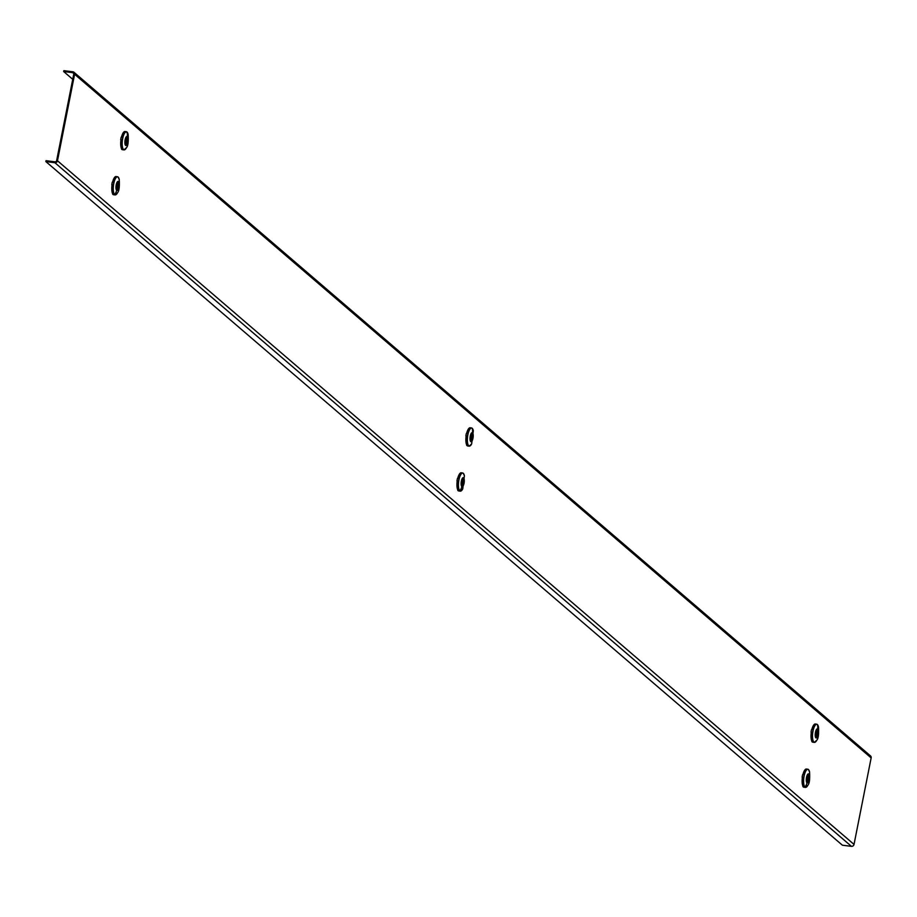 <?xml version="1.0" encoding="UTF-8"?>
<svg xmlns="http://www.w3.org/2000/svg" width="917" height="917" viewBox="0 0 917 917"><rect width="100%" height="100%" fill="white"/><g stroke="black" fill="none" stroke-linecap="round" stroke-linejoin="round"><path stroke-width="1.38" d="M45.85 161.575L842.391 845.21L851.434 846.345A2.292 2.121 -49.4 0 0 854.025 844.419L871.15 757.901A2.292 2.121 -49.4 0 0 870.497 755.895L73.956 72.26A2.292 2.121 -49.4 0 0 72.901 71.79L63.858 70.655L63.674 71.537L72.718 72.672A1.375 1.272 130.6 0 1 73.75 74.162L56.625 160.67A1.375 1.272 130.6 0 1 55.066 161.839L46.022 160.693L45.85 161.575L54.894 162.722A2.292 2.121 -49.4 0 0 57.484 160.784L74.609 74.277A2.292 2.121 -49.4 0 0 73.956 72.26M72.73 79.309L63.674 71.537M114.453 194.633A9.181 2.992 -82.8 0 1 113.8 194.759A9.181 2.992 -82.8 0 1 113.582 194.702L113.318 194.668A9.181 2.992 -82.8 0 1 112.951 194.438A9.181 2.992 -82.8 0 1 112.608 194.049L112.527 193.476M118.419 181.543A4.608 1.502 -82.8 0 1 118.866 187.114A4.608 1.502 -82.8 0 1 116.665 190.404A4.608 1.502 97.2 0 1 116.207 184.833A4.608 1.502 97.2 0 1 118.419 181.543M117.88 182.655L118.327 182.002L118.419 183.113L116.803 189.979L117.88 182.655M111.954 185.314L111.828 184.546A9.181 2.992 -82.8 0 1 112.034 183.331A9.181 2.992 -82.8 0 1 112.298 182.162L112.562 182.196A9.181 2.992 -82.8 0 1 116.104 176.534A9.181 2.992 -82.8 0 1 116.321 176.591L116.069 176.557M112.608 194.049L112.86 194.083A9.181 2.992 -82.8 0 1 112.092 184.581L111.828 184.546M459.612 490.87A9.181 2.992 -82.8 0 1 458.97 490.996A9.181 2.992 -82.8 0 1 458.741 490.939L458.489 490.904A9.181 2.992 -82.8 0 1 458.11 490.687A9.181 2.992 -82.8 0 1 457.766 490.297L457.698 489.724M463.578 477.791A4.608 1.502 -82.8 0 1 464.036 483.351A4.608 1.502 -82.8 0 1 461.824 486.64A4.608 1.502 97.2 0 1 461.377 481.07A4.608 1.502 97.2 0 1 463.578 477.791M463.051 478.892L463.486 478.238L463.578 479.35L461.973 486.216L463.051 478.892M457.125 481.551L456.998 480.795A9.181 2.992 -82.8 0 1 457.205 479.58A9.181 2.992 -82.8 0 1 457.468 478.399L457.721 478.433A9.181 2.992 -82.8 0 1 461.274 472.782A9.181 2.992 -82.8 0 1 461.492 472.828L461.228 472.805M457.766 490.297L458.03 490.331A9.181 2.992 -82.8 0 1 457.251 480.817L456.998 480.795M804.782 787.107A9.181 2.992 -82.8 0 1 804.129 787.233A9.181 2.992 -82.8 0 1 803.911 787.176L803.647 787.153A9.181 2.992 -82.8 0 1 803.281 786.924A9.181 2.992 -82.8 0 1 802.937 786.534L802.856 785.961M808.748 774.028A4.608 1.502 -82.8 0 1 809.195 779.599A4.608 1.502 -82.8 0 1 806.994 782.877A4.608 1.502 97.2 0 1 806.536 777.307A4.608 1.502 97.2 0 1 808.748 774.028M808.209 775.14L808.656 774.487L808.748 775.587L807.132 782.453L808.209 775.14M802.283 777.788L802.157 777.031A9.181 2.992 -82.8 0 1 802.375 775.816A9.181 2.992 -82.8 0 1 802.627 774.647L802.891 774.682A9.181 2.992 -82.8 0 1 806.433 769.019A9.181 2.992 -82.8 0 1 806.662 769.076L806.398 769.042M802.937 786.534L803.189 786.568A9.181 2.992 -82.8 0 1 802.421 777.066L802.157 777.031M120.872 140.29L120.746 139.533A9.181 2.992 -82.8 0 1 120.952 138.318A9.181 2.992 -82.8 0 1 121.216 137.137L121.468 137.172A9.181 2.992 -82.8 0 1 125.021 131.521A9.181 2.992 -82.8 0 1 125.239 131.567L126.317 131.681A9.181 2.992 97.2 0 0 122.339 139.453A9.181 2.992 97.2 0 0 123.417 149.62A9.181 2.992 97.2 0 0 124.013 149.895A9.181 2.992 97.2 0 0 124.746 149.735M123.359 149.609A9.181 2.992 -82.8 0 1 122.718 149.735A9.181 2.992 -82.8 0 1 122.5 149.677L122.248 149.654A9.181 2.992 -82.8 0 1 121.858 149.425A9.181 2.992 -82.8 0 1 121.514 149.035L121.778 149.07A9.181 2.992 -82.8 0 1 120.998 139.556L120.746 139.533M125.572 145.379A4.608 1.502 -82.8 0 1 125.125 139.808A4.608 1.502 -82.8 0 1 127.325 136.53A4.608 1.502 97.2 0 1 127.784 142.101A4.608 1.502 97.2 0 1 125.572 145.379M126.11 144.267L125.663 144.92L125.572 143.82L127.176 136.954L126.11 144.267L125.526 144.187M121.514 149.035L121.445 148.462M466.031 436.526L465.905 435.77A9.181 2.992 -82.8 0 1 466.123 434.555A9.181 2.992 -82.8 0 1 466.375 433.386L466.638 433.42A9.181 2.992 -82.8 0 1 470.18 427.758A9.181 2.992 -82.8 0 1 470.41 427.815L470.146 427.78M468.53 445.845A9.181 2.992 -82.8 0 1 467.876 445.971A9.181 2.992 -82.8 0 1 467.659 445.926L467.406 445.891A9.181 2.992 -82.8 0 1 467.028 445.662A9.181 2.992 -82.8 0 1 466.684 445.272L466.948 445.307A9.181 2.992 -82.8 0 1 466.168 435.804L465.905 435.77M470.742 441.616A4.608 1.502 -82.8 0 1 470.283 436.045A4.608 1.502 -82.8 0 1 472.496 432.767A4.608 1.502 97.2 0 1 472.954 438.337A4.608 1.502 97.2 0 1 470.742 441.616M471.269 440.515L470.834 441.169L470.742 440.057L472.335 433.191L471.269 440.515L470.696 440.435M466.684 445.272L466.604 444.699M811.201 732.775L811.075 732.007A9.181 2.992 -82.8 0 1 811.281 730.792A9.181 2.992 -82.8 0 1 811.545 729.623L811.809 729.657A9.181 2.992 -82.8 0 1 815.351 723.994A9.181 2.992 -82.8 0 1 815.568 724.052L815.316 724.017M817.242 724.441A9.181 2.992 97.2 0 0 816.646 724.166A9.181 2.992 97.2 0 0 812.68 731.938A9.181 2.992 97.2 0 0 813.746 742.094A9.181 2.992 -82.8 0 1 813.047 742.22A9.181 2.992 -82.8 0 1 812.829 742.162L812.588 742.128A9.181 2.992 -82.8 0 1 812.187 741.899A9.181 2.992 -82.8 0 1 811.854 741.509L812.107 741.544A9.181 2.992 -82.8 0 1 811.327 732.041L811.075 732.007M815.912 737.853A4.608 1.502 -82.8 0 1 815.454 732.293A4.608 1.502 -82.8 0 1 817.655 729.004A4.608 1.502 97.2 0 1 818.113 734.574A4.608 1.502 97.2 0 1 815.912 737.853M816.439 736.752L815.992 737.406L815.901 736.294L817.506 729.428L816.439 736.752L815.855 736.672M811.854 741.509L811.774 740.936M851.434 846.345L54.894 162.722M73.727 73.543L72.718 72.672M871.15 757.901L74.609 74.277M854.025 844.419L57.484 160.784M118.006 176.981A9.181 2.992 97.2 0 0 117.41 176.706A9.181 2.992 97.2 0 0 113.433 184.477A9.181 2.992 97.2 0 0 114.51 194.645A9.181 2.992 97.2 0 0 115.106 194.92A9.181 2.992 97.2 0 0 115.84 194.748M114.682 194.564A9.078 2.957 97.2 0 0 117.582 192.662C119.084 191.229 119.634 186.839 119.244 179.503A9.078 2.957 97.2 0 0 118.133 177.096A9.078 2.957 97.2 0 0 113.777 183.572A9.078 2.957 97.2 0 0 114.682 194.564A11.474 10.614 -49.4 0 0 116.665 190.404M117.812 183.033L118.419 183.113M117.193 189.292L116.608 189.211M463.165 473.229A9.181 2.992 97.2 0 0 462.569 472.943A9.181 2.992 97.2 0 0 458.592 480.714A9.181 2.992 97.2 0 0 459.669 490.882A9.181 2.992 97.2 0 0 460.265 491.157A9.181 2.992 97.2 0 0 460.999 490.996M459.841 490.801A9.078 2.957 97.2 0 0 462.741 488.899L464.403 475.751A9.078 2.957 97.2 0 0 463.303 473.344A9.078 2.957 97.2 0 0 458.947 479.82A9.078 2.957 97.2 0 0 459.841 490.801A11.474 10.614 -49.4 0 0 461.824 486.64M462.97 479.27L463.578 479.35M462.351 485.529L461.778 485.448M808.336 769.466A9.181 2.992 97.2 0 0 807.739 769.18A9.181 2.992 97.2 0 0 803.762 776.963A9.181 2.992 97.2 0 0 804.839 787.118A9.181 2.992 97.2 0 0 805.435 787.405A9.181 2.992 97.2 0 0 806.169 787.233M805.011 787.038A9.078 2.957 97.2 0 0 807.911 785.135C809.413 783.703 809.963 779.324 809.573 771.988A9.078 2.957 97.2 0 0 808.473 769.581A9.078 2.957 97.2 0 0 804.117 776.057A9.078 2.957 97.2 0 0 805.011 787.038A11.474 10.614 -49.4 0 0 806.994 782.877M808.141 775.507L808.748 775.587M807.522 781.765L806.949 781.697M126.913 131.968A9.181 2.992 97.2 0 0 126.317 131.681L128.151 134.49A9.078 2.957 97.2 0 0 127.05 132.082A9.078 2.957 97.2 0 0 122.695 138.559A9.078 2.957 97.2 0 0 123.589 149.54A9.078 2.957 97.2 0 0 126.489 147.637C127.99 146.204 128.552 141.826 128.151 134.49M127.05 132.082A11.474 10.614 130.6 0 1 127.325 136.53M126.729 138.008L127.325 138.089M472.083 428.205A9.181 2.992 97.2 0 0 471.487 427.918A9.181 2.992 97.2 0 0 467.51 435.701A9.181 2.992 97.2 0 0 468.587 445.857A9.181 2.992 97.2 0 0 469.183 446.143A9.181 2.992 97.2 0 0 469.917 445.971M472.221 428.319A9.078 2.957 97.2 0 0 467.865 434.796A9.078 2.957 97.2 0 0 468.759 445.777A9.078 2.957 97.2 0 0 471.659 443.885L473.321 430.726A9.078 2.957 97.2 0 0 472.221 428.319A11.474 10.614 130.6 0 1 472.496 432.767M471.888 434.245L472.496 434.326M817.379 724.556A9.078 2.957 97.2 0 0 813.024 731.032A9.078 2.957 97.2 0 0 813.929 742.025A9.078 2.957 97.2 0 0 816.829 740.122C818.319 738.689 818.881 734.299 818.491 726.963A9.078 2.957 97.2 0 0 817.379 724.556A11.474 10.614 130.6 0 1 817.655 729.004M813.746 742.094A9.181 2.992 97.2 0 0 814.353 742.38A9.181 2.992 97.2 0 0 815.087 742.208M817.058 730.494L817.655 730.574M117.582 192.662L115.106 194.92L113.8 194.759M116.104 176.534L118.087 177.027L119.244 179.503M462.741 488.899L460.265 491.157L458.97 490.996M461.274 472.782L463.257 473.264L464.403 475.751M807.911 785.135L805.435 787.405L804.129 787.233M806.433 769.019L808.416 769.501L809.573 771.988M126.489 147.637L124.013 149.895L122.718 149.735M473.321 430.726L472.163 428.239L470.18 427.758M471.659 443.885L469.183 446.143L467.876 445.971M818.491 726.963L817.334 724.476L815.351 723.994M816.829 740.122L814.353 742.38L813.047 742.22"/></g></svg>
